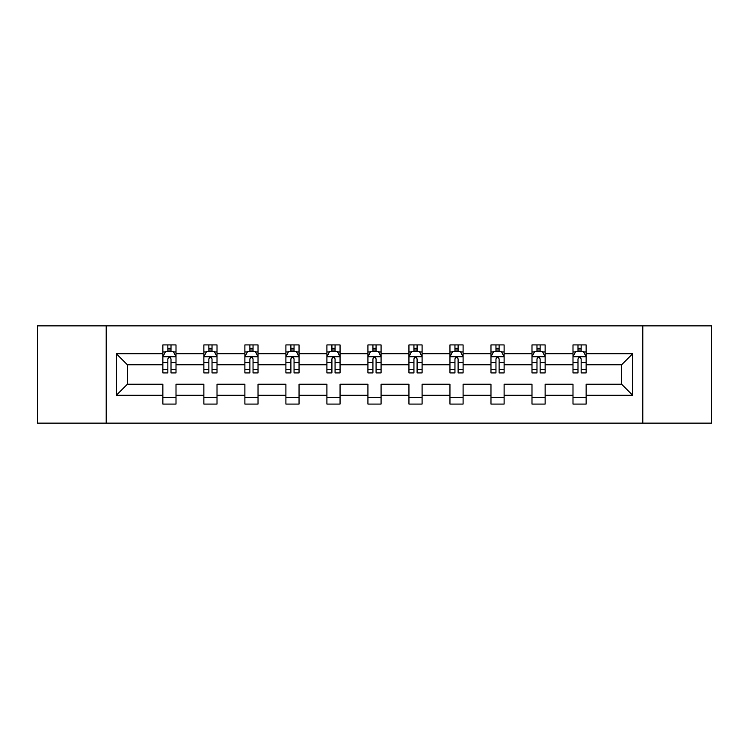 <?xml version="1.0" encoding="UTF-8"?>
<svg xmlns="http://www.w3.org/2000/svg" width="749" height="749" viewBox="0 0 749 749"><rect width="100%" height="100%" fill="white"/><g stroke="black" fill="none" stroke-linecap="round" stroke-linejoin="round"><path stroke-width="1.12" d="M642.801 423.138L711.55 423.138L711.55 325.862L642.801 325.862L642.801 423.138L106.199 423.138L106.199 325.862L37.45 325.862L37.45 423.138L106.199 423.138M586.139 395.266L586.139 384.228L621.633 384.228L632.68 395.266L586.139 395.266L586.139 404.076L572.994 404.076L572.994 395.266L545.132 395.266L545.132 404.076L531.987 404.076L531.987 395.266L504.114 395.266L504.114 404.076L490.969 404.076L490.969 395.266L463.097 395.266L463.097 404.076L449.952 404.076L449.952 395.266L422.09 395.266L422.09 404.076L408.945 404.076L408.945 395.266L381.072 395.266L381.072 404.076L367.928 404.076L367.928 395.266L340.055 395.266L340.055 404.076L326.91 404.076L326.91 395.266L299.048 395.266L299.048 404.076L285.903 404.076L285.903 395.266L258.031 395.266L258.031 404.076L244.886 404.076L244.886 395.266L217.013 395.266L217.013 404.076L203.868 404.076L203.868 395.266L176.006 395.266L176.006 404.076L162.861 404.076L162.861 395.266L116.32 395.266L116.32 353.734L162.861 353.734L162.861 344.924L176.006 344.924L176.006 353.734L203.868 353.734L203.868 344.924L217.013 344.924L217.013 353.734L244.886 353.734L244.886 344.924L258.031 344.924L258.031 353.734L285.903 353.734L285.903 344.924L299.048 344.924L299.048 353.734L326.91 353.734L326.91 344.924L340.055 344.924L340.055 353.734L367.928 353.734L367.928 344.924L381.072 344.924L381.072 353.734L408.945 353.734L408.945 344.924L422.09 344.924L422.09 353.734L449.952 353.734L449.952 344.924L463.097 344.924L463.097 353.734L490.969 353.734L490.969 344.924L504.114 344.924L504.114 353.734L531.987 353.734L531.987 344.924L545.132 344.924L545.132 353.734L572.994 353.734L572.994 344.924L586.139 344.924L586.139 353.734L632.68 353.734L632.68 395.266M642.801 325.862L106.199 325.862M572.994 353.734L572.994 364.772L545.132 364.772L545.132 353.734M545.132 395.266L545.132 384.228L572.994 384.228L572.994 395.266M531.987 353.734L531.987 364.772L504.114 364.772L504.114 353.734M504.114 395.266L504.114 384.228L531.987 384.228L531.987 395.266M490.969 353.734L490.969 364.772L463.097 364.772L463.097 353.734M463.097 395.266L463.097 384.228L490.969 384.228L490.969 395.266M449.952 353.734L449.952 364.772L422.09 364.772L422.09 353.734M422.09 395.266L422.09 384.228L449.952 384.228L449.952 395.266M408.945 353.734L408.945 364.772L381.072 364.772L381.072 353.734M381.072 395.266L381.072 384.228L408.945 384.228L408.945 395.266M367.928 353.734L367.928 364.772L340.055 364.772L340.055 353.734M340.055 395.266L340.055 384.228L367.928 384.228L367.928 395.266M326.91 353.734L326.91 364.772L299.048 364.772L299.048 353.734M299.048 395.266L299.048 384.228L326.91 384.228L326.91 395.266M285.903 353.734L285.903 364.772L258.031 364.772L258.031 353.734M258.031 395.266L258.031 384.228L285.903 384.228L285.903 395.266M244.886 353.734L244.886 364.772L217.013 364.772L217.013 353.734M217.013 395.266L217.013 384.228L244.886 384.228L244.886 395.266M203.868 353.734L203.868 364.772L176.006 364.772L176.006 353.734M176.006 395.266L176.006 384.228L203.868 384.228L203.868 395.266M162.861 353.734L162.861 364.772L127.367 364.772L127.367 384.228L162.861 384.228L162.861 395.266M116.32 353.734L127.367 364.772M621.633 384.228L621.633 364.772L586.139 364.772L586.139 353.734M577.994 351.496L581.149 351.496M536.977 351.496L540.132 351.496M495.96 351.496L499.115 351.496M454.952 351.496L458.107 351.496M413.935 351.496L417.09 351.496M372.927 351.496L376.073 351.496M331.91 351.496L335.065 351.496M290.893 351.496L294.048 351.496M249.885 351.496L253.04 351.496M208.868 351.496L212.023 351.496M167.851 351.496L171.006 351.496M162.861 397.504L176.006 397.504M203.868 397.504L217.013 397.504M244.886 397.504L258.031 397.504M285.903 397.504L299.048 397.504M326.91 397.504L340.055 397.504M367.928 397.504L381.072 397.504M408.945 397.504L422.09 397.504M449.952 397.504L463.097 397.504M490.969 397.504L504.114 397.504M531.987 397.504L545.132 397.504M572.994 397.504L586.139 397.504M127.367 384.228L116.32 395.266M632.68 353.734L621.633 364.772M171.006 348.341L167.851 348.341M165.332 351.946L162.861 351.946L162.861 344.924L167.851 344.924L167.851 351.627M162.861 369.622L162.861 372.927L167.851 372.927L167.851 369.622L162.861 369.622L162.861 364.772M176.006 364.772L176.006 372.927L171.006 372.927L171.006 358.855C169.957 356.833 168.909 356.833 167.851 358.855L167.851 369.622M173.534 351.946L176.006 351.946L176.006 344.924L171.006 344.924L171.006 351.627M176.006 356.889L173.375 351.627L165.492 351.627L162.861 356.889M212.023 348.341L208.868 348.341M206.34 351.946L203.868 351.946L203.868 344.924L208.868 344.924L208.868 351.627M203.868 369.622L203.868 372.927L208.868 372.927L208.868 369.622L203.868 369.622L203.868 364.772M217.013 364.772L217.013 372.927L212.023 372.927L212.023 358.855C210.975 356.833 209.917 356.833 208.868 358.855L208.868 369.622M214.542 351.946L217.013 351.946L217.013 344.924L212.023 344.924L212.023 351.627M217.013 356.889L214.392 351.627L206.499 351.627L203.868 356.889M253.04 348.341L249.885 348.341M247.357 351.946L244.886 351.946L244.886 344.924L249.885 344.924L249.885 351.627M244.886 369.622L244.886 372.927L249.885 372.927L249.885 369.622L244.886 369.622L244.886 364.772M258.031 364.772L258.031 372.927L253.04 372.927L253.04 358.855C251.982 356.833 250.934 356.833 249.885 358.855L249.885 369.622M255.559 351.946L258.031 351.946L258.031 344.924L253.04 344.924L253.04 351.627M258.031 356.889L255.4 351.627L247.516 351.627L244.886 356.889M294.048 348.341L290.893 348.341M288.374 351.946L285.903 351.946L285.903 344.924L290.893 344.924L290.893 351.627M285.903 369.622L285.903 372.927L290.893 372.927L290.893 369.622L285.903 369.622L285.903 364.772M299.048 364.772L299.048 372.927L294.048 372.927L294.048 358.855C292.999 356.833 291.951 356.833 290.893 358.855L290.893 369.622M296.576 351.946L299.048 351.946L299.048 344.924L294.048 344.924L294.048 351.627M299.048 356.889L296.417 351.627L288.524 351.627L285.903 356.889M335.065 348.341L331.91 348.341M329.382 351.946L326.91 351.946L326.91 344.924L331.91 344.924L331.91 351.627M326.91 369.622L326.91 372.927L331.91 372.927L331.91 369.622L326.91 369.622L326.91 364.772M340.055 364.772L340.055 372.927L335.065 372.927L335.065 358.855C334.017 356.833 332.959 356.833 331.91 358.855L331.91 369.622M337.584 351.946L340.055 351.946L340.055 344.924L335.065 344.924L335.065 351.627M340.055 356.889L337.434 351.627L329.541 351.627L326.91 356.889M376.073 348.341L372.927 348.341M370.399 351.946L367.928 351.946L367.928 344.924L372.927 344.924L372.927 351.627M367.928 369.622L367.928 372.927L372.927 372.927L372.927 369.622L367.928 369.622L367.928 364.772M381.072 364.772L381.072 372.927L376.073 372.927L376.073 358.855C375.024 356.833 373.976 356.833 372.927 358.855L372.927 369.622M378.601 351.946L381.072 351.946L381.072 344.924L376.073 344.924L376.073 351.627M381.072 356.889L378.442 351.627L370.558 351.627L367.928 356.889M417.09 348.341L413.935 348.341M411.416 351.946L408.945 351.946L408.945 344.924L413.935 344.924L413.935 351.627M408.945 369.622L408.945 372.927L413.935 372.927L413.935 369.622L408.945 369.622L408.945 364.772M422.09 364.772L422.09 372.927L417.09 372.927L417.09 358.855C416.041 356.833 414.993 356.833 413.935 358.855L413.935 369.622M419.618 351.946L422.09 351.946L422.09 344.924L417.09 344.924L417.09 351.627M422.09 356.889L419.459 351.627L411.566 351.627L408.945 356.889M458.107 348.341L454.952 348.341M452.424 351.946L449.952 351.946L449.952 344.924L454.952 344.924L454.952 351.627M449.952 369.622L449.952 372.927L454.952 372.927L454.952 369.622L449.952 369.622L449.952 364.772M463.097 364.772L463.097 372.927L458.107 372.927L458.107 358.855C457.059 356.833 456.001 356.833 454.952 358.855L454.952 369.622M460.626 351.946L463.097 351.946L463.097 344.924L458.107 344.924L458.107 351.627M463.097 356.889L460.476 351.627L452.583 351.627L449.952 356.889M499.115 348.341L495.96 348.341M493.441 351.946L490.969 351.946L490.969 344.924L495.96 344.924L495.96 351.627M490.969 369.622L490.969 372.927L495.96 372.927L495.96 369.622L490.969 369.622L490.969 364.772M504.114 364.772L504.114 372.927L499.115 372.927L499.115 358.855C498.066 356.833 497.018 356.833 495.96 358.855L495.96 369.622M501.643 351.946L504.114 351.946L504.114 344.924L499.115 344.924L499.115 351.627M504.114 356.889L501.484 351.627L493.6 351.627L490.969 356.889M540.132 348.341L536.977 348.341M534.458 351.946L531.987 351.946L531.987 344.924L536.977 344.924L536.977 351.627M531.987 369.622L531.987 372.927L536.977 372.927L536.977 369.622L531.987 369.622L531.987 364.772M545.132 364.772L545.132 372.927L540.132 372.927L540.132 358.855C539.083 356.833 538.035 356.833 536.977 358.855L536.977 369.622M542.66 351.946L545.132 351.946L545.132 344.924L540.132 344.924L540.132 351.627M545.132 356.889L542.501 351.627L534.608 351.627L531.987 356.889M581.149 348.341L577.994 348.341M575.466 351.946L572.994 351.946L572.994 344.924L577.994 344.924L577.994 351.627M572.994 369.622L572.994 372.927L577.994 372.927L577.994 369.622L572.994 369.622L572.994 364.772M586.139 364.772L586.139 372.927L581.149 372.927L581.149 358.855C580.101 356.833 579.043 356.833 577.994 358.855L577.994 369.622M583.668 351.946L586.139 351.946L586.139 344.924L581.149 344.924L581.149 351.627M586.139 356.889L583.508 351.627L575.625 351.627L572.994 356.889M175.94 356.758L162.926 356.758M176.006 369.622L171.006 369.622M167.851 362.582L162.861 362.582M176.006 362.582L171.006 362.582M171.006 350.017L167.851 350.017M216.948 356.758L203.934 356.758M217.013 369.622L212.023 369.622M208.868 362.582L203.868 362.582M217.013 362.582L212.023 362.582M212.023 350.017L208.868 350.017M257.965 356.758L244.951 356.758M258.031 369.622L253.04 369.622M249.885 362.582L244.886 362.582M258.031 362.582L253.04 362.582M253.04 350.017L249.885 350.017M298.982 356.758L285.968 356.758M299.048 369.622L294.048 369.622M290.893 362.582L285.903 362.582M299.048 362.582L294.048 362.582M294.048 350.017L290.893 350.017M339.99 356.758L326.976 356.758M340.055 369.622L335.065 369.622M331.91 362.582L326.91 362.582M340.055 362.582L335.065 362.582M335.065 350.017L331.91 350.017M381.007 356.758L367.993 356.758M381.072 369.622L376.073 369.622M372.927 362.582L367.928 362.582M381.072 362.582L376.073 362.582M376.073 350.017L372.927 350.017M422.024 356.758L409.01 356.758M422.09 369.622L417.09 369.622M413.935 362.582L408.945 362.582M422.09 362.582L417.09 362.582M417.09 350.017L413.935 350.017M463.032 356.758L450.018 356.758M463.097 369.622L458.107 369.622M454.952 362.582L449.952 362.582M463.097 362.582L458.107 362.582M458.107 350.017L454.952 350.017M504.049 356.758L491.035 356.758M504.114 369.622L499.115 369.622M495.96 362.582L490.969 362.582M504.114 362.582L499.115 362.582M499.115 350.017L495.96 350.017M545.066 356.758L532.052 356.758M545.132 369.622L540.132 369.622M536.977 362.582L531.987 362.582M545.132 362.582L540.132 362.582M540.132 350.017L536.977 350.017M586.074 356.758L573.06 356.758M586.139 369.622L581.149 369.622M577.994 362.582L572.994 362.582M586.139 362.582L581.149 362.582M581.149 350.017L577.994 350.017"/></g></svg>
